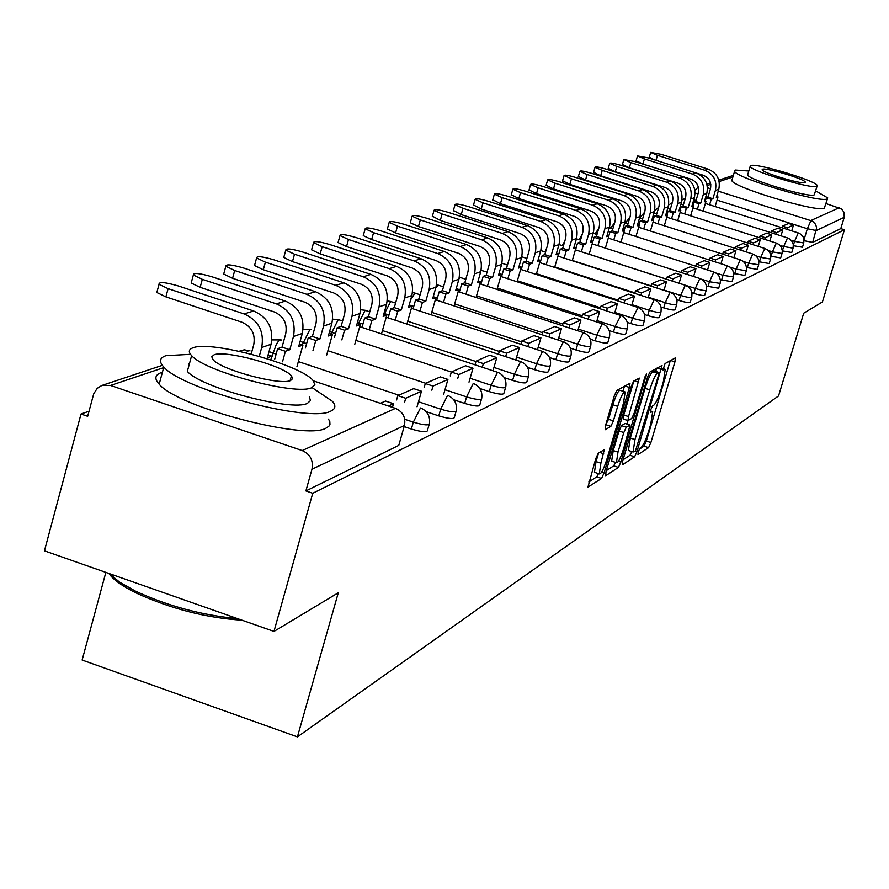 <?xml version="1.0" encoding="UTF-8"?>
<svg xmlns="http://www.w3.org/2000/svg" width="889" height="889" viewBox="0 0 889 889"><rect width="100%" height="100%" fill="white"/><g stroke="black" fill="none" stroke-linecap="round" stroke-linejoin="round"><path stroke-width="1.33" d="M638.224 451.879L637.991 454.59L648.57 447.656L650.881 442.544L674.929 361.856L675.318 357.889L665.05 363.59L662.994 369.968L665.228 369.357L663.294 382.003L661.272 388.804C658.471 397.694 655.982 403.162 653.804 405.195L652.437 406.017L650.792 409.629L650.37 412.363L652.682 411.663L650.77 424.075L648.748 430.854C645.959 439.711 643.458 445.211 641.258 447.356L639.869 448.245L638.224 451.879M598.286 453.19L595.73 458.724L587.94 487.128L601.553 478.46L604.053 473.004L629.39 387.426L629.99 383.303L616.822 390.427L614.277 395.905L605.52 425.553L605.22 429.731L610.865 426.353L613.388 420.897L617.688 406.351C620.933 396.372 623.411 391.582 625.134 391.96L623.533 402.973L606.831 459.424C603.531 469.514 601.02 474.348 599.286 473.915L600.886 463.202L604.276 449.701L598.286 453.19M844.417 229.762L822.403 301.96L803.712 313.195L778.542 395.961L297.426 736.87L338.287 592.774L273.968 631.412L312.739 493.273L844.417 229.762L840.783 228.617L844.228 217.316L816.28 230.551L807.356 228.74L717.045 200.136M622.711 460.869L622.389 464.803L634.613 456.802L636.98 451.59L662.016 365.457L649.937 372.002L647.525 377.236L622.711 460.869M618.433 467.403L605.687 475.748L605.987 471.748L631.257 386.371L633.735 381.014L639.324 378.092L628.534 416.574L627.934 420.597L631.723 418.508L634.157 413.207L644.703 377.658L646.57 374.002L620.866 462.069L618.433 467.403L613.721 465.836L606.309 470.637M273.968 631.412L44.45 550.836L80.999 414.03L89.022 411.229M105.858 572.394L82.132 660.038L297.426 736.87M312.739 493.273L305.894 490.928L311.972 469.236C313.528 460.458 310.272 454.223 302.193 450.556L110.514 385.459L101.835 385.482L97.168 388.371L93.701 393.894L87.667 416.308L80.999 414.03M826.003 203.581L841.461 208.904L844.028 212.271L844.228 217.316M718.823 180.145L733.369 175.366M429.131 424.586L427.52 430.22C427.476 432.576 422.086 432.176 411.363 429.043L404.117 426.598M456.013 411.574L454.401 417.163C454.268 419.33 449.056 418.908 438.766 415.885L426.12 411.64M481.449 399.25L479.849 404.784C479.638 406.795 474.593 406.34 464.703 403.428L453.746 399.772M505.552 387.571L503.974 393.049C503.696 394.905 498.796 394.438 489.283 391.627L479.749 388.449M528.433 376.492L526.866 381.892C526.532 383.626 521.787 383.137 512.609 380.425L504.285 377.658M550.169 365.957L548.613 371.291C548.246 372.902 543.635 372.402 534.789 369.78L527.499 367.368M570.86 355.944L569.327 361.201C568.916 362.701 564.437 362.19 555.881 359.645L549.513 357.556M590.574 346.388L589.051 351.577C588.618 352.989 584.262 352.455 575.983 349.999L570.416 348.166M609.365 337.287L607.865 342.387C607.409 343.71 603.175 343.176 595.152 340.787L590.307 339.209M627.323 328.586L625.834 333.619C625.367 334.853 621.233 334.32 613.454 331.997L609.243 330.63M644.481 320.273L643.014 325.23C642.525 326.396 638.513 325.852 630.946 323.596L627.312 322.418M660.894 312.328L659.449 317.195C658.96 318.295 655.037 317.751 647.692 315.562L644.558 314.539M676.618 304.705L675.196 309.505C674.695 310.539 670.862 309.994 663.716 307.861L661.049 306.994M691.698 297.404L690.286 302.127C689.775 303.105 686.041 302.56 679.085 300.482L676.829 299.749M706.155 290.403L704.766 295.048C704.255 295.97 700.61 295.426 693.831 293.403L691.953 292.792M720.046 283.669L718.679 288.247L706.444 286.114M733.392 277.212L732.047 281.713L720.368 279.679M746.227 270.989L744.904 275.423L733.736 273.479M758.584 265.011L757.272 269.378L746.582 267.522M770.485 259.244L769.196 263.544L758.95 261.766M781.964 253.687L780.686 257.921L770.852 256.221M793.021 248.32L791.766 252.498L782.331 250.876M793.388 245.708L802.456 247.264L803.7 243.153M305.894 490.928L398.772 445.389L399.128 444.133M840.783 228.617L812.69 242.397L804.067 240.708M639.191 449.289L644.036 446.145L646.359 441.044L670.273 360.69M655.726 371.424L656.671 368.257M623.033 459.78L630.001 455.257L631.857 451.601M635.379 451.156L658.527 375.28L658.949 372.48L657.338 373.269C655.137 375.247 652.604 380.781 649.748 389.86L634.968 439.577L633.068 452.012L635.379 451.156M654.315 370.991L658.782 372.458L654.293 370.957M629.079 450.679L628.423 450.456L630.312 438.021L645.07 388.315C647.925 379.247 650.47 373.713 652.682 371.735L654.126 370.924M633.846 380.959L623.767 414.996L623.178 419.019L627.901 420.541M627.978 420.653L626.956 424.064M617.988 452.134L616.399 462.691C618.066 463.047 620.5 458.324 623.689 448.512L630.057 425.098L626.245 427.209L623.789 432.554L617.988 452.134L613.243 450.545L611.665 461.102L612.254 461.302M625.356 423.575L629.79 425.053M613.243 450.545L619.033 430.976L621.5 425.631L625.056 423.486M613.721 465.836L615.532 462.391M595.108 472.515L594.452 472.303L596.03 461.58L598.564 453.012M624.534 391.76L620.289 390.36C618.555 389.982 616.066 394.772 612.821 404.739L617.688 406.351M605.709 424.909L608.532 419.275L612.821 404.739M622.956 391.238L624.456 386.182M588.862 481.971L596.741 476.848L598.497 473.648M654.36 159.809L649.27 157.22M716.634 196.513L718.001 196.947L716.334 197.536L718.79 189.29C720.635 179.7 717.112 172.988 708.2 169.154L661.194 154.342L650.67 152.419L657.493 155.353L704.733 170.244C713.689 174.088 717.234 180.834 715.367 190.479L712.911 198.769L707.966 197.202L710.422 188.913C711.678 182.401 709.289 177.856 703.243 175.255L696.809 173.222M705.31 200.992L706.266 197.791L711.222 199.369L712.911 198.769M706.266 197.791L707.966 197.202M781.964 227.751L782.442 226.173L787.443 227.762L793.499 225.05L791.743 230.851M787.443 227.762L786.965 229.329M782.442 226.173L788.543 223.483L793.499 225.05M718.001 196.947L715.134 206.548M711.222 199.369L709.6 204.803M692.987 205.437L693.965 202.125L699.01 203.725L700.754 203.103L695.731 201.503L698.232 193.08C699.499 186.457 697.065 181.823 690.92 179.178L642.914 164.009L636.08 160.798M704.621 200.77L706.033 201.214L704.31 201.836L706.799 193.446C708.677 183.679 705.088 176.855 696.02 172.955L648.225 157.875L637.502 155.931L644.403 158.92L692.431 174.077C701.532 177.989 705.144 184.856 703.255 194.669L700.754 203.103M693.965 202.125L695.731 201.503M770.941 232.651L771.441 231.018L776.519 232.629L782.798 229.829L780.986 235.841M776.519 232.629L776.03 234.263M771.441 231.018L777.764 228.229L782.798 229.829M706.033 201.214L703.088 211.104M699.01 203.725L697.365 209.282M680.218 210.037L681.241 206.604L686.364 208.237L688.175 207.593L683.063 205.959L685.597 197.391C686.886 190.646 684.408 185.934 678.163 183.245L629.334 167.788L622.411 164.521M692.175 205.181L693.631 205.637L691.853 206.281L694.376 197.747C696.287 187.801 692.631 180.856 683.419 176.889L634.813 161.531L623.856 159.576L630.857 162.609L679.696 178.044C688.953 182.034 692.631 189.024 690.72 199.014L688.175 207.593M681.241 206.604L683.063 205.959M759.528 237.73L760.039 236.041L765.207 237.685L771.708 234.785L769.841 241.019M765.207 237.685L764.696 239.385M760.039 236.041L766.585 233.151L771.708 234.785M693.631 205.637L690.62 215.816M686.364 208.237L684.674 213.927M666.983 214.816L668.039 211.249L673.251 212.916L675.129 212.238L669.928 210.582L672.506 201.859C673.818 194.991 671.295 190.19 664.939 187.457L615.266 171.71L608.265 168.365M679.285 209.737L680.796 210.226L678.94 210.882L681.519 202.192C683.452 192.08 679.729 185.001 670.35 180.967L620.911 165.321C613.988 163.265 610.265 162.609 609.721 163.343L616.81 166.432L666.494 182.167C675.918 186.234 679.663 193.346 677.718 203.514L675.129 212.238M668.039 211.249L669.928 210.582M747.693 243.008L748.227 241.241L753.483 242.919L760.228 239.908L758.284 246.375M753.483 242.919L752.961 244.686M748.227 241.241L755.017 238.252L760.228 239.908M680.796 210.226L677.696 220.694M673.251 212.916L671.539 218.738M653.259 219.772L654.36 216.071L659.66 217.761L661.605 217.072L656.315 215.382L658.938 206.492C660.26 199.503 657.693 194.613 651.226 191.824L600.675 175.778L593.585 172.355M665.917 214.471L667.483 214.971L665.561 215.66L668.172 206.815C670.139 196.513 666.35 189.301 656.804 185.19L606.498 169.243C599.419 167.143 595.608 166.476 595.063 167.254L602.242 170.399L652.804 186.434C662.394 190.579 666.205 197.825 664.239 208.17L661.605 217.072M654.36 216.071L656.315 215.382M735.425 248.476L735.97 246.642L741.326 248.353L748.316 245.231L746.304 251.943M741.326 248.353L740.781 250.187M735.97 246.642L743.015 243.542L748.316 245.231M667.483 214.971L664.294 225.762M659.66 217.761L657.904 223.728M639.024 224.917L640.147 221.072L645.558 222.795L647.581 222.072L642.191 220.35L644.847 211.304C646.203 204.181 643.58 199.203 636.991 196.358L585.54 179.989L578.361 176.489M652.037 219.383L653.671 219.905L651.681 220.616L654.337 211.604C656.326 201.114 652.47 193.769 642.758 189.579L591.541 173.311C584.295 171.166 580.395 170.499 579.861 171.31L587.129 174.522L638.602 190.868C648.37 195.091 652.248 202.47 650.237 213.016L647.581 222.072M640.147 221.072L642.191 220.35M722.679 254.154L723.246 252.254L728.702 253.998L735.959 250.754L733.87 257.732M728.702 253.998L728.135 255.899M723.246 252.254L730.558 249.031L735.959 250.754M653.671 219.905L650.392 231.029M645.558 222.795L643.758 228.906M748.794 171.01L735.403 170.055L734.614 171.199C734.77 177.678 820.903 203.503 827.137 198.914L827.726 197.925L815.658 190.868M732.125 179.545L731.847 180.456C731.969 187.09 818.058 212.916 824.314 208.193L827.481 198.725M817.08 186.179L814.235 194.858C809.568 198.103 747.76 179.556 747.638 174.889L747.827 174.255M750.727 165.565L750.183 166.354C750.338 170.932 812.179 189.479 816.813 186.323L817.247 185.612C817.08 181.034 756.25 162.72 750.727 165.565M805.023 182.623L805.323 182.156C805.212 179.211 765.896 167.376 762.44 169.243L762.106 169.743C762.195 172.699 801.934 184.623 805.023 182.623M242.008 620.189C206.048 617.877 170.788 608.821 136.228 593.03C122.182 586.073 113.059 579.55 108.869 573.449M109.347 573.616L119.604 582.173L135.395 591.107C167.81 606.076 201.859 615.244 237.53 618.622M190.513 354.322L165.987 355.667C159.498 357.867 158.775 361.645 163.82 367.024C182.289 389.593 310.283 423.297 330.741 411.14C335.542 408.996 336.12 405.728 332.464 401.361L312.017 387.56M162.409 372.258L161.409 372.569C154.897 374.858 154.153 378.725 159.175 384.181C177.511 407.106 305.416 440.711 325.974 428.165L328.919 426.198L329.963 424.375L329.797 421.542L328.497 419.13M309.305 396.772L310.472 400.595L307.483 403.306C292.181 411.896 200.347 387.56 187.346 371.38L191.635 355.611C204.714 371.558 296.615 395.972 311.861 387.626L314.884 384.748L313.095 380.581C301.371 364.946 211.215 340.265 193.102 347.766C188.624 349.288 188.135 351.911 191.635 355.611M290.614 380.503L292.648 378.614L291.448 375.869C283.747 365.768 225.439 349.877 214.093 354.811L211.76 356.789L213.171 359.778C221.439 370.002 280.468 385.782 290.614 380.503M188.857 363.368L189.59 363.134M624.222 230.262L625.4 226.262L630.901 228.029L633.001 227.273L627.512 225.517L630.223 216.294C631.59 209.037 628.923 203.959 622.222 201.058L569.816 184.367L562.559 180.789M637.635 224.473L639.335 225.017L637.269 225.75L639.958 216.572C641.991 205.892 638.058 198.403 628.167 194.124L576.016 177.544C568.582 175.344 564.604 174.666 564.071 175.533L571.438 178.789L623.856 195.469C633.79 199.769 637.746 207.304 635.713 218.049L633.001 227.273M625.4 226.262L627.512 225.517M709.444 260.044L710.033 258.077L715.589 259.855L723.135 256.488L720.968 263.733M715.589 259.855L715 261.833M710.033 258.077L717.634 254.721L723.135 256.488M639.335 225.017L635.957 236.507M630.901 228.029L629.068 234.296M608.854 235.829L610.065 231.662L615.677 233.463L617.855 232.674L612.265 230.884L615.021 221.483C616.41 214.093 613.688 208.915 606.865 205.948L553.491 188.913L546.135 185.256M622.678 229.773L624.434 230.329L622.289 231.096L625.034 221.739C627.089 210.849 623.078 203.225 613.01 198.858L559.892 181.934C552.269 179.678 548.202 179 547.668 179.911L555.125 183.234L608.521 200.258C618.655 204.648 622.678 212.315 620.611 223.272L617.855 232.674M610.065 231.662L612.265 230.884M695.687 266.178L696.298 264.122L701.966 265.944L709.8 262.433L707.555 269.989M701.966 265.944L701.343 268M696.298 264.122L704.199 260.644L709.8 262.433M624.434 230.329L620.955 242.197M615.677 233.463L613.788 239.897M699.91 278.524L592.174 243.875L594.119 237.274L599.842 239.108L602.109 238.296L596.408 236.474L599.208 226.884C600.631 219.339 597.853 214.06 590.885 211.037L536.5 193.646L529.055 189.89M607.12 235.274L608.954 235.863L606.72 236.652L609.51 227.117C611.599 216.005 607.509 208.226 597.241 203.77L543.135 186.501C535.3 184.19 531.133 183.512 530.622 184.468L538.167 187.857L592.574 205.226C602.898 209.704 607.009 217.538 604.909 228.706L602.109 238.296M594.119 237.274L596.408 236.474M681.374 272.567L682.007 270.423L687.786 272.278L695.943 268.634L693.598 276.49M687.786 272.278L687.141 274.423M682.007 270.423L690.231 266.8L695.943 268.634M608.954 235.863L605.365 248.12M599.842 239.108L597.908 245.72M575.55 249.909L577.528 243.119L583.351 244.986L585.718 244.153L579.906 242.275L582.751 232.496C584.195 224.806 581.362 219.416 574.261 216.327L518.832 198.569L511.297 194.724M590.929 240.997L592.841 241.608L590.518 242.441L593.352 232.707C595.474 221.372 591.307 213.438 580.839 208.893L525.688 191.257C517.654 188.879 513.375 188.201 512.875 189.213L520.521 192.657L575.983 210.404C586.507 214.982 590.707 222.961 588.574 234.363L585.718 244.153M577.528 243.119L579.906 242.275M666.472 279.213L667.139 276.968L673.017 278.868L681.519 275.079L679.085 283.269M673.017 278.868L672.351 281.102M667.139 276.968L675.696 273.201L681.519 275.079M592.841 241.608L589.14 254.287M583.351 244.986L581.373 251.776M558.214 256.188L560.237 249.209L566.182 251.12L568.638 250.242L562.715 248.331L565.615 238.352C567.082 230.495 564.193 224.995 556.947 221.839L500.418 203.692L492.795 199.758M574.083 246.953L576.061 247.598L573.638 248.453L576.528 238.53C578.683 226.973 574.427 218.861 563.759 214.216L507.53 196.202C499.262 193.758 494.884 193.08 494.395 194.158L502.152 197.669L558.703 215.794C569.438 220.472 573.716 228.629 571.549 240.252L568.638 250.242M560.237 249.209L562.715 248.331M650.948 286.136L651.637 283.802L657.638 285.736L666.494 281.791L663.961 290.336M657.638 285.736L656.949 288.08M651.637 283.802L660.56 279.868L666.494 281.791M576.061 247.598L572.238 260.721M566.182 251.12L564.148 258.099M540.134 262.733L542.212 255.554L548.269 257.51L550.836 256.588L544.801 254.643L547.746 244.442C549.235 236.43 546.279 230.818 538.901 227.595L481.227 209.037L473.515 204.992M556.503 253.165L558.581 253.832L556.058 254.732L558.992 244.597C561.192 232.796 556.847 224.517 545.957 219.772L488.594 201.358C480.093 198.847 475.615 198.158 475.137 199.314L482.994 202.881L540.679 221.417C551.625 226.195 556.003 234.518 553.791 246.397L550.836 256.588M542.212 255.554L544.801 254.643M634.746 293.37L635.468 290.925L641.591 292.903L650.826 288.781L648.192 297.715M641.591 292.903L640.88 295.348M635.468 290.925L644.781 286.825L650.826 288.781M558.581 253.832L554.636 267.433M548.269 257.51L546.19 264.689M521.265 269.567L523.399 262.177L529.577 264.177L532.267 263.222L526.099 261.222L529.099 250.809C530.611 242.63 527.599 236.885 520.065 233.585L461.213 214.616L453.401 210.46M538.178 259.644L540.345 260.344L537.712 261.277L540.701 250.931C542.935 238.874 538.49 230.418 527.388 225.562L468.859 206.737C460.102 204.148 455.501 203.47 455.046 204.692L463.002 208.326L521.876 227.284C533.056 232.173 537.523 240.675 535.278 252.809L532.267 263.222M523.399 262.177L526.099 261.222M617.844 300.915L618.6 298.36L624.856 300.382L634.49 296.081L631.735 305.427M624.856 300.382L624.1 302.938M618.6 298.36L628.312 294.081L634.49 296.081M540.345 260.344L536.267 274.434M529.577 264.177L527.444 271.578M501.552 276.712L503.741 269.089L510.064 271.145L512.864 270.145L506.574 268.1L509.63 257.454C511.164 249.098 508.086 243.23 500.385 239.852L440.311 220.439L432.41 216.171M519.043 266.4L521.298 267.133L518.554 268.111L521.599 257.543C523.865 245.22 519.332 236.585 507.986 231.618L448.245 212.349C439.222 209.693 434.499 209.004 434.065 210.304L442.122 214.016L502.241 233.407C513.653 238.408 518.209 247.109 515.931 259.499L512.864 270.145M503.741 269.089L506.574 268.1M600.186 308.805L600.964 306.127L607.354 308.205L617.433 303.705L614.555 313.484M607.354 308.205L606.565 310.883M600.964 306.127L611.121 301.649L617.433 303.705M521.298 267.133L517.087 281.769M510.064 271.145L507.863 278.768M480.949 284.191L483.194 276.323L489.65 278.424L492.584 277.379L486.15 275.29L489.272 264.411C490.839 255.854 487.683 249.853 479.827 246.409L418.452 226.528L410.296 222.739L410.462 222.139M499.04 273.468L501.407 274.234L498.529 275.257L501.64 264.444C503.941 251.854 499.307 243.019 487.728 237.941L426.698 218.216C417.397 215.471 412.54 214.794 412.14 216.183L420.308 219.95L481.705 239.819C493.362 244.931 498.029 253.832 495.706 266.5L492.584 277.379M483.194 276.323L486.15 275.29M581.706 317.062L582.528 314.25L589.063 316.373L599.597 311.672L596.597 321.907M589.063 316.373L588.24 319.184M582.528 314.25L593.152 309.572L599.597 311.672M501.407 274.234L497.04 289.436M489.65 278.424L487.394 286.291M459.38 292.014L461.691 283.891L468.292 286.047L471.359 284.947L464.791 282.802L467.97 271.678C469.559 262.933 466.336 256.799 458.302 253.254L395.594 232.896L387.326 229.029L387.504 228.373M478.126 280.846L480.593 281.657L477.582 282.735L480.749 271.678C483.105 258.799 478.36 249.753 466.514 244.553L404.173 224.35C394.56 221.528 389.571 220.85 389.204 222.328L397.483 226.173L460.213 246.52C472.137 251.754 476.904 260.866 474.548 273.823L471.359 284.947M461.691 283.891L464.791 282.802M562.37 325.707L563.226 322.751L569.905 324.93L580.939 320.007L577.794 330.752M569.905 324.93L569.038 327.885M563.226 322.751L574.35 317.851L580.939 320.007M480.593 281.657L476.071 297.482M468.292 286.047L465.969 294.17M436.777 300.226L439.166 291.825L445.911 294.037L449.123 292.881L442.411 290.681L445.645 279.302C447.267 270.345 443.967 264.066 435.754 260.444L371.646 239.563L363.268 235.629L363.468 234.907M456.213 288.581L458.802 289.436L455.646 290.559L458.88 279.246C461.269 266.067 456.413 256.81 444.311 251.487L380.581 230.773C370.646 227.862 365.512 227.195 365.19 228.773L373.569 232.685L437.71 253.543C449.89 258.91 454.779 268.234 452.368 281.502L449.123 292.881M439.166 291.825L442.411 290.681M542.101 334.764L543.001 331.664L549.824 333.897L561.404 328.73L558.114 340.02M549.824 333.897L548.924 337.009M543.001 331.664L554.658 326.53L561.404 328.73M458.802 289.436L454.101 305.905M445.911 294.037L443.511 302.438M413.074 308.839L415.53 300.149L422.431 302.416L425.809 301.204L418.93 298.948L422.242 287.291C423.886 278.124 420.508 271.69 412.107 267.967L346.532 246.553L338.053 242.553L338.276 241.752M433.243 296.693L435.966 297.582L432.654 298.76L435.943 287.18C438.377 273.69 433.41 264.211 421.03 258.743L355.856 237.507C345.565 234.496 340.276 233.84 340.009 235.529L348.488 239.519L414.096 260.91C426.564 266.411 431.576 275.957 429.12 289.547L425.809 301.204M415.53 300.149L418.93 298.948M520.832 344.287L521.776 341.009L528.766 343.31L540.912 337.887L537.456 349.755M528.766 343.31L527.822 346.588M521.776 341.009L534.011 335.62L540.912 337.887M435.966 297.582L431.076 314.762M422.431 302.416L419.964 311.106M388.171 317.884L390.716 308.883L397.772 311.206L401.328 309.939L394.294 307.627L397.661 295.681C399.339 286.291 395.883 279.691 387.271 275.879L320.173 253.898L311.583 249.831L311.828 248.942M409.129 305.194L411.996 306.138L408.518 307.372L411.874 295.515C414.352 281.691 409.262 271.978 396.583 266.367L329.897 244.586C319.229 241.464 313.795 240.819 313.573 242.63L322.174 246.686L389.315 268.645C402.072 274.29 407.206 284.069 404.706 297.993L401.328 309.939M390.716 308.883L394.294 307.627M498.496 354.289L499.485 350.833L506.641 353.189L519.398 347.499L515.776 359.989M506.641 353.189L505.641 356.645M499.485 350.833L512.342 345.176L519.398 347.499M411.996 306.138L406.918 324.074M397.772 311.206L395.227 320.218M362.001 327.419L364.623 318.073L371.858 320.462L375.591 319.129L368.379 316.74L371.824 304.505C373.536 294.87 369.991 288.103 361.178 284.191L292.459 261.622L283.769 257.477L284.047 256.499M383.792 314.128L386.804 315.128L383.148 316.428L386.571 304.271C389.104 290.103 383.881 280.135 370.902 274.379L302.627 252.009C291.559 248.776 285.947 248.142 285.814 250.098L294.503 254.221L363.257 276.768C376.325 282.569 381.581 292.603 379.036 306.883L375.591 319.129M364.623 318.073L368.379 316.74M474.993 364.823L476.037 361.167L483.372 363.59L496.795 357.589L492.984 370.78M483.372 363.59L482.316 367.246M476.037 361.167L489.561 355.211L496.795 357.589M386.804 315.128L381.514 333.875M371.858 320.462L369.224 329.808M334.442 337.442L337.153 327.741L344.565 330.197L348.499 328.797L341.12 326.341L344.632 313.784C346.377 303.905 342.732 296.959 333.697 292.937L263.3 269.734L254.521 265.533L254.821 264.433M357.134 323.529L360.312 324.574L356.456 325.952L359.956 313.484C362.534 298.948 357.178 288.725 343.876 282.813L273.945 259.821C262.433 256.477 256.654 255.854 256.588 257.966L265.389 262.155L335.82 285.325C349.21 291.281 354.611 301.582 352.022 316.228L348.499 328.797M337.153 327.741L341.12 326.341M450.245 375.914L451.345 372.047L458.857 374.536L473.004 368.224L469.003 382.137M458.857 374.536L457.757 378.403M355.878 340.365L451.345 372.058L465.592 365.768L473.004 368.224M360.312 324.574L354.8 344.199M344.565 330.197L341.843 339.898M305.394 348.01L308.194 337.931L315.795 340.465L319.94 338.976L312.372 336.464L315.962 323.574C317.74 313.428 314.006 306.294 304.738 302.16L232.574 278.29L223.695 274.034L224.028 272.812M329.052 333.431L332.397 334.542L328.341 335.986L331.908 323.185C334.542 308.272 329.041 297.771 315.406 291.692L243.719 268.056C231.74 264.578 225.773 263.977 225.817 266.267L234.707 270.512L306.905 294.348C320.64 300.471 326.185 311.05 323.54 326.085L319.94 338.976M308.194 337.931L312.372 336.464M424.142 387.604L425.309 383.515L433.01 386.082L447.934 379.425L443.722 394.127M433.01 386.082L431.843 390.171M425.309 383.515L440.344 376.892L447.934 379.425M332.397 334.542L326.652 355.1M315.795 340.465L312.984 350.544M274.723 359.178L277.624 348.699L285.425 351.299L289.803 349.733L282.035 347.143L285.702 333.897C287.525 323.485 283.68 316.151 274.179 311.895L200.147 287.325L191.179 283.002L191.546 281.635M299.426 343.865L302.949 345.043L298.671 346.577L302.316 333.431C305.005 318.106 299.349 307.316 285.369 301.071L211.849 276.735C199.347 273.123 193.18 272.556 193.346 275.023L202.325 279.324L276.39 303.871C290.481 310.172 296.17 321.051 293.481 336.487L289.803 349.733M277.624 348.699L282.035 347.143M396.583 399.961L397.816 395.638L405.717 398.283L421.475 391.238L417.041 406.806M405.717 398.283L404.484 402.606M397.816 395.638L413.685 388.637L421.475 391.238M302.949 345.043L296.959 366.612M285.425 351.299L282.513 361.779M251.154 354.122L253.721 344.821C255.576 334.108 251.62 326.563 241.864 322.185L165.887 296.87L156.831 292.503L157.242 290.959M268.111 354.889L271.845 356.145L267.322 357.756L271.056 344.254C273.79 328.508 267.978 317.406 253.621 310.972L178.178 285.902C165.11 282.146 158.731 281.613 159.042 284.291L168.099 288.647L244.131 313.939C258.588 320.429 264.444 331.608 261.699 347.488L259.266 356.322M388.415 406.006L393.516 403.728L392.482 407.373M380.381 403.317L385.526 401.05L393.516 403.728M271.845 356.145L270.812 359.878M302.193 450.556L395.472 408.373L313.317 380.836M162.643 367.99L110.514 385.459M804.012 239.797L807.356 228.74L810.99 220.483L839.183 207.737M707.866 197.236L705.866 196.591M707.455 187.746L710.478 188.701M718.234 191.157L812.624 221.217L815.691 224.428L816.624 227.884L812.69 242.397M732.892 176.955L719.168 181.556M710.789 184.367L707.177 185.568M411.363 429.043L413.329 422.153L404.739 419.275M438.766 415.885L440.688 409.173L418.475 401.75M398.839 395.183L298.348 361.59M276.112 354.155L269.023 351.611M271.478 358.089L276.39 344.099L279.19 340.198L281.413 340.009M464.703 403.428L466.581 396.905L444.989 389.704M425.787 383.315L327.885 350.699M306.616 343.61L300.115 341.354M302.293 344.821L309.972 329.308L311.139 329.697M489.283 391.627L491.117 385.259L470.103 378.292M335.509 333.608L329.563 331.597M331.008 334.075L338.264 319.562L342.609 320.996M512.609 380.425L514.409 374.225L493.951 367.446M475.948 361.501L382.448 330.564M362.923 324.107L357.489 322.296M358.267 323.896L365.123 310.305L369.768 311.817M534.789 369.78L536.545 363.723L516.598 357.145M499.318 351.444L407.718 321.24M388.971 315.062L383.992 313.417M384.17 314.25L390.66 301.493L395.572 303.082M555.881 359.645L557.603 353.733L538.156 347.343M521.532 341.876L431.765 312.361M413.752 306.438L409.207 304.949M575.983 349.999L577.661 344.221L558.692 338.009M542.69 332.753L454.679 303.905M437.344 298.226L435.91 297.748M595.152 340.787L596.808 335.153L578.283 329.097M562.848 324.052L476.537 295.826M459.846 290.37L458.646 289.981M613.454 331.997L615.077 326.485L596.986 320.585M582.095 315.728L497.418 288.114M481.327 282.869L480.338 282.546M630.946 323.596L632.535 318.206L614.855 312.45M600.486 307.772L517.376 280.746M501.852 275.69L501.063 275.434M647.692 315.562L649.248 310.283L631.957 304.671M618.066 300.16L536.478 273.69M521.476 268.822L520.876 268.622M663.716 307.861L665.25 302.693L648.337 297.215M634.902 292.859L554.78 266.922M679.085 300.482L680.596 295.415L664.039 290.07M651.026 285.869L572.327 260.444M693.831 293.403L695.309 288.436L679.096 283.213M666.494 279.146L589.163 254.221M707.988 286.602L709.444 281.735L701.465 279.168M721.59 280.068L723.024 275.29L716.19 273.101M734.681 273.79L736.081 269.1L730.102 267.189M747.271 267.745L748.649 263.144L743.382 261.455M759.406 261.911L760.762 257.399L756.095 255.91M771.096 256.299L772.43 251.865L768.285 250.542M782.364 250.887L783.687 246.531L780.009 245.353M793.366 245.275L794.544 241.375L791.288 240.341M803.756 242.986L794.544 241.375L798.266 232.951L800.833 234.229L803.123 236.93L803.967 239.463L803.756 242.986M793.077 248.153L783.687 246.531L787.487 237.952L790.11 239.252L792.432 241.997L793.288 244.564L793.077 248.153M782.02 253.498L772.43 251.865L776.319 243.119L778.997 244.453L781.353 247.242L782.32 250.765L782.02 253.498M770.552 259.032L760.762 257.399L764.751 248.487L767.474 249.842L769.874 252.676L770.852 256.265L770.552 259.032M758.65 264.789L748.649 263.144L752.739 254.043L755.528 255.432L757.961 258.321L758.862 261.022L758.65 264.789M746.304 270.756L736.081 269.1L740.27 259.821L743.115 261.244L745.582 264.177L746.616 267.889L746.304 270.756M611.332 228.617L610.699 227.728M733.469 276.957L723.024 275.29L727.324 265.822L730.225 267.278L732.736 270.267L733.781 274.034L733.469 276.957M596.83 234.452L595.341 233.062M720.134 283.391L709.444 281.735L713.856 272.056L716.823 273.545L719.379 276.59L720.434 280.424L720.134 283.391M580.606 239.886L579.384 238.608M706.244 290.103C705.733 291.014 702.088 290.459 695.309 288.436L699.843 278.546L702.877 280.079L705.466 283.18L706.444 286.069L706.244 290.103M563.559 245.442L562.793 244.375M691.798 297.082C691.286 298.048 687.553 297.493 680.596 295.415L685.252 285.313L688.353 286.88L690.986 290.036L691.986 292.97L691.798 297.082M545.802 251.165L545.513 250.376M676.729 304.349C676.229 305.372 672.406 304.827 665.25 302.693L670.039 292.359L673.217 293.959L675.907 297.182L677.029 301.215L676.729 304.349M661.016 311.939C660.516 313.017 656.604 312.472 649.248 310.283L654.171 299.704L657.427 301.36L660.16 304.638L661.194 307.683L661.016 311.939M644.603 319.851C644.125 321.007 640.102 320.451 632.535 318.206L638.102 307.494C643.392 309.961 645.558 314.084 644.603 319.851M627.456 328.119C626.989 329.352 622.867 328.808 615.077 326.485L620.833 315.517C626.2 318.051 628.412 322.251 627.456 328.119M609.521 336.775C609.076 338.076 604.831 337.542 596.808 335.153L602.197 323.785L602.775 323.929C608.22 326.519 610.476 330.797 609.521 336.775M590.741 345.821C590.307 347.221 585.951 346.688 577.661 344.221L583.24 332.564L583.862 332.73C589.385 335.386 591.685 339.754 590.741 345.821M571.038 355.311C570.649 356.8 566.16 356.278 557.603 353.733L563.359 341.776L564.037 341.965C569.649 344.688 571.983 349.133 571.038 355.311M550.369 365.268C550.013 366.868 545.402 366.346 536.545 363.723L542.49 351.444L543.223 351.655C548.913 354.444 551.302 358.978 550.369 365.268M528.655 375.725C528.333 377.436 523.588 376.936 514.409 374.225L520.565 361.59L521.376 361.845C527.133 364.701 529.566 369.335 528.655 375.725M505.797 386.715C505.53 388.56 500.64 388.071 491.117 385.259L497.507 372.28L498.385 372.558C504.219 375.502 506.686 380.225 505.797 386.715M481.727 398.283C481.516 400.272 476.471 399.817 466.581 396.905L473.204 383.537L474.17 383.859C480.06 386.893 482.583 391.693 481.727 398.283M456.324 410.485C456.19 412.64 450.979 412.207 440.688 409.173L447.567 395.416L448.623 395.794C454.579 398.905 457.146 403.795 456.324 410.485M429.476 423.364C429.443 425.698 424.053 425.298 413.329 422.153L420.486 407.962L421.642 408.407C427.653 411.596 430.265 416.585 429.476 423.364M507.43 265.089L501.952 263.222M481.071 270.389L487.094 272.012M459.057 278.557L460.28 277.49L465.803 279.257M435.71 288.003L438.166 285.125L443.5 286.825M410.685 299.693L414.985 293.114L420.119 294.759M246.109 352.855L248.664 350.455L250.031 350.911M697.943 194.035L695.076 192.835M398.772 445.389L404.439 425.475L311.972 469.236M404.739 424.186L404.439 425.475C405.895 417.419 402.906 411.718 395.472 408.373L396.727 408.862M694.854 190.213L698.321 187.023L694.865 190.302M650.426 411.062L651.904 411.551M663.027 368.746L664.494 369.235M670.673 360.467L674.929 361.856M646.359 441.044L650.881 442.544M644.036 446.145L648.57 447.656M657.082 368.035L661.405 369.446M635.468 451.09L636.98 451.59M630.001 455.257L634.613 456.802M652.682 371.735L657.338 373.269M645.07 388.315L649.748 389.86M630.312 438.021L634.968 439.577M634.268 380.725L638.724 382.181M623.767 414.996L628.534 416.574M645.092 376.492L646.147 376.847M618.444 461.269L620.866 462.069M621.5 425.631L626.245 427.209M619.033 430.976L623.789 432.554M599.586 452.379L603.675 453.746M596.03 461.58L600.886 463.202M608.532 419.275L613.388 420.897M605.998 424.742L610.865 426.353M624.878 385.948L629.39 387.426M601.62 472.192L604.053 473.004M596.741 476.848L601.553 478.46M657.493 155.353L656.026 160.331M718.79 189.29L715.367 190.479M708.2 169.154L704.733 170.244M644.403 158.92L642.914 164.009M706.799 193.446L703.255 194.669M696.02 172.955L692.431 174.077M630.857 162.609L629.334 167.788M694.376 197.747L690.72 199.014M683.419 176.889L679.696 178.044M616.81 166.432L615.266 171.71M681.519 202.192L677.718 203.514M670.35 180.967L666.494 182.167M602.242 170.399L600.675 175.778M668.172 206.815L664.239 208.17M656.804 185.19L652.804 186.434M587.129 174.522L585.54 179.989M654.337 211.604L650.237 213.016M642.758 189.579L638.602 190.868M571.438 178.789L569.816 184.367M639.958 216.572L635.713 218.049M628.167 194.124L623.856 195.469M555.125 183.234L553.491 188.913M625.034 221.739L620.611 223.272M613.01 198.858L608.521 200.258M538.167 187.857L536.5 193.646M609.51 227.117L604.909 228.706M597.241 203.77L592.574 205.226M520.521 192.657L518.832 198.569M593.352 232.707L588.574 234.363M580.839 208.893L575.983 210.404M502.152 197.669L500.418 203.692M576.528 238.53L571.549 240.252M563.759 214.216L558.703 215.794M482.994 202.881L481.227 209.037M563.404 245.986L559.003 244.575L553.791 246.397M545.957 219.772L540.679 221.417M463.002 208.326L461.213 214.616M540.701 250.931L535.278 252.809M527.388 225.562L521.876 227.284M442.122 214.016L440.311 220.439M521.599 257.543L515.931 259.499M507.986 231.618L502.241 233.407M420.308 219.95L418.452 226.528M501.64 264.444L495.706 266.5M487.728 237.941L481.705 239.819M397.483 226.173L395.594 232.896M480.749 271.678L474.548 273.823M466.514 244.553L460.213 246.52M373.569 232.685L371.646 239.563M458.88 279.246L452.368 281.502M444.311 251.487L437.71 253.543M348.488 239.519L346.532 246.553M435.943 287.18L429.12 289.547M421.03 258.743L414.096 260.91M322.174 246.686L320.173 253.898M411.874 295.515L404.706 297.993M396.583 266.367L389.315 268.645M294.503 254.221L292.459 261.622M386.571 304.271L379.036 306.883M370.902 274.379L363.257 276.768M265.389 262.155L263.3 269.734M359.956 313.484L352.022 316.228M343.876 282.813L335.82 285.325M234.707 270.512L232.574 278.29M331.908 323.185L323.54 326.085M315.406 291.692L306.905 294.348M202.325 279.324L200.147 287.325M302.316 333.431L293.481 336.487M285.369 301.071L276.39 303.871M168.099 288.647L165.887 296.87M271.056 344.254L261.699 347.488M253.621 310.972L244.131 313.939M685.33 198.303L682.007 199.992M693.776 199.781L696.031 200.492M705.366 203.459L798.322 232.94M639.647 217.905L644.569 212.249M625.356 223.028L629.923 217.316M610.521 228.351L614.677 222.65M595.108 233.896L598.808 228.262M579.083 239.663L582.251 234.218M562.415 245.675L564.96 240.597M545.068 251.931L546.824 247.631M672.24 202.759L668.606 204.981M680.963 204.07L683.397 204.837M692.964 207.882L787.554 237.93M658.671 207.404L654.626 210.46M667.672 208.515L670.295 209.348M680.129 212.471L776.386 243.097M653.893 213.116L656.715 214.016M666.817 217.227L764.807 248.464M639.58 217.872L642.625 218.85M653.004 222.161L752.805 254.021M624.711 222.817L628.001 223.872M638.669 227.284L740.337 259.799M609.265 227.951L612.799 229.084M623.767 232.596L727.391 265.8M593.185 233.274L596.986 234.496M608.287 238.13L713.923 272.034M576.45 238.808L580.539 240.13M575.405 249.853L685.319 285.28M540.801 250.565L545.535 252.087M557.925 256.088L670.106 292.325M521.799 256.799L526.899 258.455M539.69 262.588L654.237 299.682M520.654 269.378L637.68 307.35M500.763 276.457L620.366 315.373M460.38 277.468L459.357 277.201M479.96 283.869L602.253 323.763M438.255 285.091L436.499 284.691M458.179 291.625L583.284 332.542M415.074 293.081L412.496 292.592M435.343 299.76L563.404 341.754M390.749 301.471L387.26 300.938M411.385 308.283L542.534 351.422M365.201 310.272L360.701 309.772M386.204 317.24L520.598 361.579M338.331 319.54L332.686 319.162M359.723 326.663L497.518 372.28M311.05 329.675L303.127 329.174M281.135 339.92L271.878 339.898M249.487 350.733L244.219 349.833L239.119 351.255M162.354 365.335L102.335 385.315M710.511 182.912L706.833 184.134M650.459 410.929L652.082 411.463M663.05 368.646L664.65 369.168M628.423 450.456L633.068 452.012M623.178 419.019L627.934 420.597M611.665 461.102L616.399 462.691M625.323 423.52L629.845 425.02M594.452 472.303L599.286 473.915M649.214 157.409L650.67 152.419M636.013 161.009L637.502 155.931M622.344 164.743L623.856 159.576M608.187 168.61L609.721 163.343M593.508 172.61L595.063 167.254M578.283 176.778L579.861 171.31M734.614 171.199L731.847 180.456M747.638 174.889L750.183 166.354M136.228 593.03L135.395 591.107M163.82 367.024L159.175 384.181M290.114 380.681L291.448 375.869M562.47 181.089L564.071 175.533M546.035 185.579L547.668 179.911M528.955 190.257L530.622 184.468M511.186 195.113L512.875 189.213M492.673 200.169L494.395 194.158M473.381 205.448L475.137 199.314M453.257 210.96L455.046 204.692M432.254 216.716L434.065 210.304M410.296 222.739L412.14 216.183M387.326 229.029L389.204 222.328M363.268 235.629L365.19 228.773M338.053 242.553L340.009 235.529M311.583 249.831L313.573 242.63M283.769 257.477L285.814 250.098M254.521 265.533L256.588 257.966M223.695 274.034L225.817 266.267M191.179 283.002L193.346 275.023M156.831 292.503L159.042 284.291"/></g></svg>
